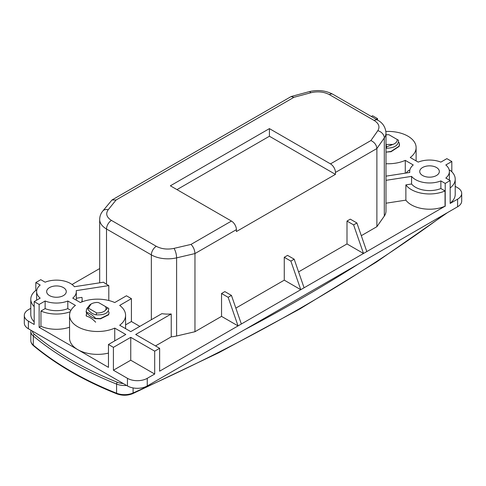 <?xml version="1.0" encoding="UTF-8"?>
<svg xmlns="http://www.w3.org/2000/svg" width="486" height="486" viewBox="0 0 486 486"><rect width="100%" height="100%" fill="white"/><g stroke="black" fill="none" stroke-linecap="round" stroke-linejoin="round"><path stroke-width="0.73" d="M105.322 310.457C106.319 309.126 106.325 307.802 105.347 306.472L98.67 302.62L97.079 302.45A9.106 5.255 180 0 0 91.131 303.987L87.772 309.011C89.734 312.152 92.51 314.096 96.088 314.831C104.417 315.189 108.645 313.063 108.779 308.458L107.758 307.869L105.322 310.457A9.106 5.255 180 0 1 96.732 312.935L96.088 314.831M86.131 311.174L86.295 312.541C89.321 315.833 92.437 317.88 95.639 318.688L100.529 318.816L108.615 314.782L109.004 313.081M86.131 314.989L86.295 316.064C89.473 316.86 92.583 318.907 95.639 322.212M86.295 316.064L86.581 312.838M86.295 312.541L86.295 312.255C89.473 313.051 92.583 315.098 95.639 318.397L100.529 318.53L108.615 314.491L109.01 312.935L108.846 311.927L108.178 311.35M86.295 312.255L86.52 309.169L88.088 306.988M105.347 306.472L107.758 307.869M96.732 312.935L88.501 308.185L87.772 309.011M88.501 308.185A9.106 5.255 180 0 1 91.131 303.987M392.87 144.439L386.716 146.815L385.969 144.451L392.87 144.439A9.106 5.255 180 0 0 397.165 139.482L398.484 140.241C398.678 145.296 394.583 147.981 386.2 148.291L386.716 146.815M398.587 142.24L399.377 143.036L399.152 146.122L391.06 151.425L386.17 152.106L391.06 151.717L399.152 146.414L399.535 144.403M385.993 134.847A9.106 5.255 180 0 1 388.94 134.731L397.165 139.482M114.745 340.862L114.745 328.105A28.012 16.172 180 0 1 77.76 326.762A28.012 16.172 180 0 1 69.553 315.323A28.012 16.172 180 0 1 75.439 305.408L67.803 300.998L67.803 308.622L70.883 310.402M69.553 315.323L69.553 338.201A28.012 16.172 0 0 0 77.76 349.634A28.012 16.172 0 0 0 108.463 353.097M63.399 287.591A9.805 5.662 180 0 1 66.272 291.594A9.805 5.662 180 0 1 60.215 296.825A9.805 5.662 180 0 1 49.529 295.597A9.805 5.662 180 0 1 46.662 291.594A9.805 5.662 180 0 1 52.713 286.363A9.805 5.662 180 0 1 63.399 287.591M415.506 179.613A19.841 11.457 0 0 0 440.869 180.914L440.869 188.538A19.841 11.457 0 0 1 415.506 187.238A19.841 11.457 0 0 1 411.575 184.006L411.575 176.382A19.841 11.457 0 0 0 415.506 179.613M436.471 167.506A9.805 5.662 180 0 1 439.338 171.509A9.805 5.662 180 0 1 433.287 176.74A9.805 5.662 180 0 1 422.601 175.513A9.805 5.662 180 0 1 419.728 171.509A9.805 5.662 180 0 1 425.785 166.279A9.805 5.662 180 0 1 436.471 167.506M405.871 184.887L405.871 200.141A25.679 14.823 0 0 0 411.375 204.867A25.679 14.823 0 0 0 445.048 206.198L445.048 190.949A25.679 14.823 180 0 1 411.375 189.619A25.679 14.823 180 0 1 405.871 184.887L411.575 184.006M406.126 173.04A25.679 14.823 180 0 1 409.072 170.179L409.759 170.574M445.048 190.949L440.869 188.538M449.313 170.574L450 170.179A25.679 14.823 180 0 1 455.212 179.134A25.679 14.823 180 0 1 450.17 187.96M449.313 180.069A19.841 11.457 0 0 0 449.38 179.134L449.38 171.509A19.841 11.457 0 0 0 445.82 164.967L451.822 161.504L451.822 171.771M450.17 203.209A25.679 14.823 0 0 0 455.212 194.382L455.212 179.134M385.914 131.463A28.012 16.172 180 0 1 416.113 147.586A28.012 16.172 180 0 1 410.233 157.507L418.197 162.105A19.841 11.457 0 0 1 440.869 162.105L446.865 158.643L451.822 161.504M455.212 186.338L457.599 187.711A14.009 8.086 180 0 1 461.7 193.434A14.009 8.086 180 0 1 457.599 199.151L450.17 203.44L450.17 180.567L445.82 178.052A19.841 11.457 0 0 0 449.38 171.509M385.993 180.336L411.575 176.382M385.993 203.215L405.871 200.141M384.298 216.094A23.346 13.48 0 0 0 385.993 211.046L385.993 132.897A23.346 13.48 180 0 1 384.298 137.945L384.298 216.094L376.881 226.689L376.881 148.54C376.504 144.943 374.518 142.276 370.921 140.539L377.804 130.71C380.113 126.895 378.916 123.493 374.208 120.504L329.362 94.612C323.883 91.775 317.729 91.149 310.9 92.735L293.957 97.297L291.071 96.593L111.987 199.989L116.105 199.977L108.208 209.758C105.456 213.7 106.543 217.254 111.464 220.419L156.31 246.305C161.486 249.026 167.378 249.719 173.982 248.382L191.01 244.409C193.392 246.852 194.704 249.901 194.959 253.571L236.396 229.647A7.004 4.046 -120 0 0 231.445 221.069L170.367 185.804L269.414 128.62L330.492 163.885A7.004 4.046 60 0 1 335.443 172.463L335.443 174.371L269.414 136.244L269.414 128.62M385.993 163.715A28.012 16.172 0 0 0 405.275 160.368L413.246 164.967A19.841 11.457 0 0 0 409.692 171.509A19.841 11.457 0 0 0 409.765 172.475L385.993 176.151M405.275 160.368L405.275 173.168M376.286 119.337L377.537 118.614L377.537 120.06M371.334 116.476L372.586 115.759L377.537 118.614M356.9 222.977L350.297 219.162L346.998 221.069L353.601 224.884L356.9 222.977L366.808 251.566L304.078 287.785L294.176 259.19L287.572 255.381L284.267 257.282L284.267 280.161L235.85 308.112M346.998 221.069L346.998 243.942L363.504 253.473L353.601 224.884M335.443 174.371L236.396 231.555L236.396 229.647M155.508 345.917L171.23 336.841A23.346 13.48 0 0 0 176.606 336.002L194.959 331.719L194.959 253.571L176.606 257.853A23.346 13.48 180 0 1 151.353 254.883L151.353 319.727M194.959 331.719L221.543 316.374L221.543 293.501L224.842 291.594L231.445 295.409L241.348 323.998L159.639 371.176L159.639 348.304L154.688 351.159L154.688 374.032L147.258 378.321A14.009 8.086 180 0 1 127.447 378.321L113.414 370.223L113.414 347.35L108.463 344.489L125.795 334.483L114.745 328.105M346.998 243.942L298.574 271.899M361.305 235.686L376.881 226.689M176.971 189.619L269.414 136.244M445.048 206.198L366.808 251.566M440.869 180.914L445.219 183.422L445.219 206.295M284.267 257.282L290.871 261.097L294.176 259.19M290.871 261.097L300.773 289.686L241.348 323.998M304.078 287.785L300.773 289.686L284.267 280.161M445.219 183.422L450.17 180.567M35.83 290.397L35.83 282.542L40.18 285.051A19.841 11.457 180 0 0 36.62 291.594A19.841 11.457 180 0 0 40.18 298.137L34.178 301.599L34.178 324.478L28.401 321.143A14.009 8.086 180 0 1 24.3 315.42L24.3 323.044A14.009 8.086 0 0 0 28.401 328.767L127.447 385.945A14.009 8.086 0 0 0 147.258 385.945L457.599 206.775A14.009 8.086 0 0 0 461.7 201.058L461.7 193.434M24.3 315.42A14.009 8.086 180 0 1 28.401 309.704L30.788 308.324M108.797 300.506L108.797 285.592L106.513 284.274A23.346 13.48 180 0 1 103.585 282.214L74.425 286.722A19.841 11.457 0 0 0 45.131 282.19L40.781 279.681L35.83 282.542M72.049 284.504L99.673 268.558M108.208 209.758A7.004 5.182 -141.1 0 0 102.759 211.076L111.987 199.989M76.308 298.24L81.946 297.371A25.679 14.823 180 0 1 82.146 299.218A25.679 14.823 180 0 1 81.691 302M76.241 300.154A19.841 11.457 0 0 0 76.308 299.218L76.308 291.594A19.841 11.457 0 0 0 76.235 290.628L108.797 285.592M139.828 326.379L131.408 321.519L131.408 298.647L126.457 295.786L114.745 302.547A28.012 16.172 0 0 0 80.39 302.547L72.754 298.137A19.841 11.457 0 0 0 76.308 291.594M125.582 324.885L131.408 321.519M221.543 293.501L228.141 297.31L238.049 325.906L221.543 316.374M228.141 297.31L231.445 295.409M70.257 311.726A25.679 14.823 180 0 1 40.952 311.034L45.131 308.622A19.841 11.457 0 0 0 67.803 308.622M171.23 336.841L171.23 313.968A23.346 13.48 180 0 1 161.868 313.658L130.746 331.622L119.696 325.243A28.012 16.172 0 0 0 125.582 315.323A28.012 16.172 0 0 0 119.696 305.408L131.408 298.647M36.687 290.658L36 290.264A25.679 14.823 180 0 0 30.788 299.218L30.788 314.466A25.679 14.823 0 0 0 34.178 321.835M34.178 306.587A25.679 14.823 180 0 1 30.788 299.218M36.62 291.594L36.62 299.218A19.841 11.457 0 0 0 36.687 300.154M159.639 348.304L135.703 334.483L171.23 313.968M45.131 308.622L45.131 300.998A19.841 11.457 0 0 0 67.803 300.998M108.463 344.489L108.463 367.361L39.135 327.333L40.952 326.282A25.679 14.823 0 0 0 69.553 327.224M40.952 326.282L40.952 311.034M34.178 301.599L39.135 304.461L45.131 300.998M154.688 351.159L130.746 337.339L113.414 347.35M113.414 370.223L130.746 360.217L130.746 337.339M130.746 360.217L154.688 374.032M39.135 327.333L39.135 304.461M126.536 385.422A14.009 8.086 180 0 1 116.579 384.074A326.829 188.696 180 0 1 71.156 362.216A326.829 188.696 180 0 1 33.297 335.99A14.009 8.086 180 0 1 30.818 331.397L30.818 340.546A14.009 8.086 0 0 0 33.297 345.145L33.297 335.99A1.403 0.942 129.9 0 1 34.451 334.392A325.432 187.888 0 0 0 72.147 360.503A325.432 187.888 0 0 0 117.375 382.263A12.606 7.278 0 0 0 123.231 383.515M133.091 387.931L133.091 392.967A1766.555 1019.914 0 0 0 444.945 214.077M117.375 382.263A1.403 0.65 111.7 0 0 116.579 384.074L116.579 393.223A14.009 8.086 0 0 0 133.091 392.967A1.403 0.699 66 0 1 132.806 393.605L218.755 352.739L300.081 308.823L376.456 262.039L447.576 212.558M30.818 340.546C30.843 342.49 31.76 344.228 33.552 345.759A1.403 0.942 129.9 0 1 33.297 345.145A326.829 188.696 0 0 0 116.579 393.223A1.403 0.65 111.7 0 0 116.853 393.854C122.259 395.78 127.575 395.695 132.806 393.605M32.289 331.009A12.606 7.278 0 0 0 34.451 334.392M358.176 264.177A1766.555 1019.914 180 0 1 244.701 329.69M335.443 172.463L376.881 148.54L384.298 137.945A7.004 5.303 35 0 0 377.804 130.71M310.9 92.735A7.004 2.418 -105.1 0 0 309.078 91.69C317.668 89.594 325.596 90.451 332.861 94.266L377.707 120.157A7.004 4.046 120 0 0 374.208 120.504M329.362 94.612A7.004 4.046 -60 0 1 332.861 94.266M370.921 140.539L330.492 163.885M147.258 378.321L147.258 385.945M457.599 199.151L457.599 206.775M293.957 97.297L116.105 199.977M191.01 244.409L231.445 221.069M106.513 284.274L106.513 228.997A7.004 4.046 -60 0 1 111.464 220.419M102.759 211.076C100.76 213.536 99.733 216.331 99.673 219.465A23.346 13.48 180 0 0 106.513 228.997L151.353 254.883A7.004 4.046 120 0 1 156.31 246.305M173.982 248.382A7.004 2.144 76.9 0 1 176.606 257.853L176.606 336.002M127.447 385.945L127.447 378.321M28.401 321.143L28.401 328.767M30.94 330.231L30.818 331.397M33.552 345.759C56.303 364.719 84.072 380.751 116.853 393.854M416.113 147.586L416.113 160.902M409.692 171.509L409.692 172.487M291.448 96.435L309.078 91.69M377.707 120.157C382.725 122.843 385.483 127.089 385.993 132.897M82.146 299.218L82.146 301.824M125.582 315.323L125.582 328.639M99.673 219.465L99.673 282.816"/></g></svg>
